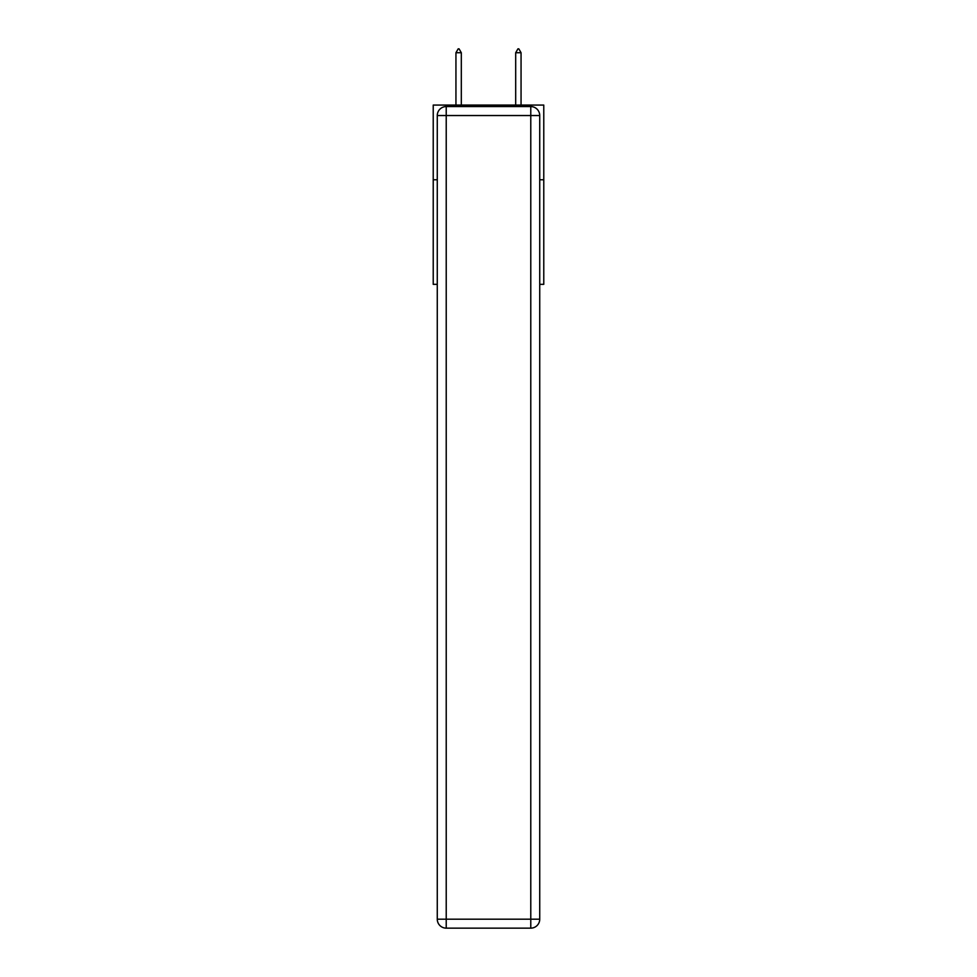 <?xml version="1.0" encoding="UTF-8"?>
<svg xmlns="http://www.w3.org/2000/svg" width="977" height="977" viewBox="0 0 977 977"><rect width="100%" height="100%" fill="white"/><g stroke="black" fill="none" stroke-linecap="round" stroke-linejoin="round"><path stroke-width="1.47" d="M437.269 179.768L433.226 179.768L433.226 105.076L543.774 105.076L543.774 284.331L539.731 284.331M433.226 179.768L433.226 284.331L437.269 284.331M543.774 179.768L539.731 179.768M446.22 106.566L530.78 106.566A8.964 8.964 0 0 1 539.731 115.53L539.731 919.186A8.964 8.964 0 0 1 530.78 928.15L446.22 928.15L446.22 919.186L530.78 919.186L530.78 115.53L446.22 115.53L446.22 919.186L437.269 919.186L437.269 115.53L446.22 115.53L446.22 106.566A8.964 8.964 0 0 0 437.269 115.53A8.964 8.964 0 0 1 446.22 106.566M437.269 919.186A8.964 8.964 0 0 0 446.22 928.15A8.964 8.964 0 0 1 437.269 919.186M461.315 52.734L459.068 48.85L458.176 48.85L455.941 52.734L461.315 52.734L461.315 105.076M455.941 52.734L455.941 105.076M517.932 48.85L518.824 48.85L521.059 52.734L515.685 52.734L517.932 48.85M521.059 105.076L521.059 52.734M515.685 105.076L515.685 52.734M530.78 928.15A8.964 8.964 0 0 0 539.731 919.186L530.78 919.186L530.78 928.15M539.731 115.53A8.964 8.964 0 0 0 530.78 106.566L530.78 115.53L539.731 115.53"/></g></svg>
